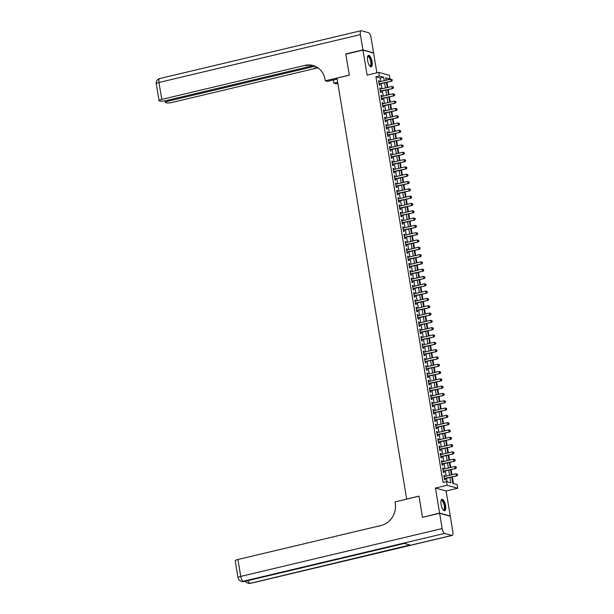 <?xml version="1.0" encoding="UTF-8"?>
<svg xmlns="http://www.w3.org/2000/svg" width="614" height="614" viewBox="0 0 614 614"><rect width="100%" height="100%" fill="white"/><g stroke="black" fill="none" stroke-linecap="round" stroke-linejoin="round"><path stroke-width="0.92" d="M445.603 505.675A5.871 2.08 76.6 0 0 441.996 499.335A5.871 2.08 76.6 0 0 441.105 504.424A5.871 2.08 76.6 0 0 444.713 510.764A5.871 2.08 76.6 0 0 445.603 505.675M372.107 61.715A5.871 2.08 76.6 0 0 368.5 55.375A5.871 2.08 76.6 0 0 367.609 60.464A5.871 2.08 76.6 0 0 371.217 66.803A5.871 2.08 76.6 0 0 372.107 61.715M451.789 477.055L452.833 483.379L457.154 484.584L457.76 488.237L447.099 485.267L446.493 481.614L450.814 482.811L449.939 477.5M449.855 516.128L450.254 516.029L446.109 491L457.76 488.237M376.881 72.813L373.611 53.073L362.958 50.11L367.095 75.138L378.746 72.368L389.406 75.338L390.013 78.991L385.692 77.786L386.099 80.242M386.636 80.119L390.013 78.991M453.424 483.54L452.326 476.924M451.965 474.745L451.121 469.618M450.753 467.438L449.909 462.311M449.548 460.132L448.696 455.005M448.335 452.817L447.491 447.698M447.13 445.511L446.278 440.391M445.917 438.204L445.066 433.077M444.705 430.898L443.861 425.771M443.5 423.591L442.648 418.464M442.287 416.277L441.435 411.157M441.075 408.97L440.23 403.851M439.87 401.663L439.018 396.544M438.657 394.357L437.813 389.23M437.444 387.05L436.6 381.923M436.239 379.744L435.387 374.617M435.027 372.429L434.182 367.31M433.822 365.123L432.97 360.004M432.609 357.816L431.757 352.697M431.396 350.51L430.552 345.383M430.191 343.203L429.339 338.076M428.979 335.896L428.135 330.769M427.766 328.582L426.922 323.463M426.561 321.276L425.709 316.156M425.349 313.969L424.504 308.85M424.144 306.662L423.292 301.535M422.931 299.356L422.079 294.229M421.718 292.049L420.874 286.922M420.513 284.735L419.661 279.616M419.301 277.428L418.456 272.309M418.088 270.122L417.244 265.002M416.883 262.815L416.031 257.688M415.67 255.508L414.826 250.382M414.458 248.202L413.613 243.075M413.253 240.888L412.401 235.768M412.04 233.581L411.196 228.462M410.835 226.274L409.983 221.155M409.622 218.968L408.77 213.841M408.41 211.661L407.566 206.534M407.205 204.355L406.353 199.228M405.992 197.04L405.148 191.921M404.779 189.734L403.935 184.614M403.575 182.427L402.723 177.308M402.362 175.12L401.518 169.994M401.157 167.814L400.305 162.687M399.944 160.507L399.092 155.38M398.732 153.193L397.887 148.074M397.527 145.886L396.675 140.767M396.314 138.58L395.47 133.461M395.101 131.273L394.257 126.146M393.896 123.967L393.044 118.84M392.684 116.66L391.839 111.533M391.479 109.346L390.627 104.227M390.266 102.039L389.414 96.92M389.053 94.733L388.209 89.613M387.848 87.426L386.997 82.299M422.908 517.257L439.601 513.066L450.254 516.029M422.47 517.134L418.994 496.12L406.66 499.052L336.971 78.116L349.305 75.184L345.828 54.178L362.958 50.11M444.759 476.456L444.605 475.535L443.891 475.336L444.613 479.718L445.334 479.918L445.119 478.644M443.554 469.15L443.4 468.229L442.679 468.029L443.408 472.412L444.122 472.611L443.914 471.329M442.341 461.843L442.187 460.922L441.466 460.715L442.195 465.105L442.917 465.305L442.702 464.023M441.128 454.529L440.982 453.608L440.261 453.408L440.982 457.798L441.704 457.998L441.497 456.716M439.923 447.222L439.77 446.301L439.048 446.102L439.777 450.484L440.491 450.691L440.284 449.41M438.711 439.916L438.557 438.995L437.836 438.795L438.565 443.178L439.286 443.377L439.071 442.103M437.506 432.609L437.352 431.688L436.631 431.488L437.352 435.871L438.074 436.07L437.866 434.796M436.293 425.302L436.14 424.381L435.418 424.182L436.147 428.564L436.869 428.764L436.654 427.482M435.08 417.996L434.927 417.075L434.213 416.868L434.935 421.258L435.656 421.457L435.441 420.176M433.875 410.682L433.722 409.761L433 409.561L433.73 413.951L434.443 414.151L434.236 412.869M432.663 403.375L432.509 402.454L431.788 402.254L432.517 406.637L433.238 406.836L433.024 405.562M431.45 396.068L431.304 395.147L430.583 394.948L431.304 399.33L432.026 399.53L431.811 398.256M430.245 388.762L430.092 387.841L429.37 387.641L430.099 392.024L430.813 392.223L430.606 390.949M429.032 381.455L428.879 380.534L428.158 380.335L428.887 384.717L429.608 384.917L429.393 383.635M427.82 374.149L427.674 373.228L426.953 373.02L427.674 377.41L428.395 377.61L428.188 376.328M426.615 366.834L426.461 365.913L425.74 365.714L426.469 370.096L427.19 370.303L426.976 369.022M425.402 359.528L425.249 358.607L424.535 358.407L425.256 362.79L425.978 362.989L425.763 361.715M424.197 352.221L424.044 351.3L423.322 351.101L424.044 355.483L424.765 355.683L424.558 354.408M422.985 344.914L422.831 343.993L422.11 343.794L422.839 348.176L423.56 348.376L423.345 347.102M421.772 337.608L421.618 336.687L420.905 336.487L421.626 340.87L422.348 341.069L422.133 339.788M420.567 330.301L420.413 329.373L419.692 329.173L420.421 333.563L421.135 333.763L420.928 332.481M419.354 322.987L419.201 322.066L418.479 321.866L419.209 326.249L419.93 326.456L419.715 325.174M418.142 315.68L417.996 314.759L417.274 314.56L417.996 318.942L418.717 319.142L418.51 317.868M416.937 308.374L416.783 307.453L416.062 307.253L416.791 311.636L417.512 311.835L417.297 310.561M415.724 301.067L415.571 300.146L414.849 299.947L415.578 304.329L416.3 304.529L416.085 303.247M414.519 293.761L414.366 292.84L413.644 292.64L414.366 297.022L415.087 297.222L414.88 295.94M413.306 286.446L413.153 285.525L412.431 285.326L413.161 289.716L413.882 289.915L413.667 288.634M412.094 279.14L411.94 278.219L411.226 278.019L411.948 282.402L412.669 282.609L412.454 281.327M410.889 271.833L410.735 270.912L410.014 270.713L410.743 275.095L411.457 275.295L411.25 274.021M409.676 264.527L409.523 263.606L408.801 263.406L409.53 267.788L410.252 267.988L410.037 266.714M408.464 257.22L408.318 256.299L407.596 256.099L408.318 260.482L409.039 260.681L408.832 259.4M407.259 249.913L407.105 248.992L406.384 248.785L407.113 253.175L407.826 253.375L407.619 252.093M406.046 242.599L405.892 241.678L405.171 241.479L405.9 245.869L406.621 246.068L406.407 244.786M404.841 235.292L404.687 234.371L403.966 234.172L404.687 238.554L405.409 238.762L405.202 237.48M403.628 227.986L403.475 227.065L402.753 226.865L403.482 231.248L404.204 231.447L403.989 230.173M402.416 220.679L402.262 219.758L401.548 219.559L402.27 223.941L402.991 224.141L402.776 222.867M401.211 213.373L401.057 212.452L400.336 212.252L401.057 216.635L401.779 216.834L401.571 215.552M399.998 206.066L399.844 205.145L399.123 204.938L399.852 209.328L400.574 209.527L400.359 208.246M398.785 198.752L398.632 197.831L397.918 197.631L398.639 202.021L399.361 202.221L399.146 200.939M397.58 191.445L397.427 190.524L396.705 190.325L397.435 194.707L398.148 194.914L397.941 193.633M396.368 184.139L396.214 183.218L395.493 183.018L396.222 187.4L396.943 187.6L396.728 186.326M395.155 176.832L395.009 175.911L394.288 175.711L395.009 180.094L395.731 180.293L395.523 179.019M393.95 169.525L393.797 168.604L393.075 168.405L393.804 172.787L394.526 172.987L394.311 171.705M392.737 162.219L392.584 161.298L391.862 161.091L392.592 165.481L393.313 165.68L393.098 164.398M391.532 154.905L391.379 153.984L390.657 153.784L391.379 158.174L392.1 158.374L391.893 157.092M390.32 147.598L390.166 146.677L389.445 146.477L390.174 150.86L390.895 151.067L390.681 149.785M389.107 140.291L388.954 139.37L388.24 139.171L388.961 143.553L389.683 143.753L389.468 142.479M387.902 132.985L387.749 132.064L387.027 131.864L387.756 136.247L388.47 136.446L388.263 135.172M386.69 125.678L386.536 124.757L385.815 124.558L386.544 128.94L387.265 129.14L387.05 127.858M385.477 118.372L385.331 117.451L384.61 117.243L385.331 121.633L386.052 121.833L385.845 120.551M384.272 111.057L384.118 110.136L383.397 109.937L384.126 114.327L384.84 114.526L384.633 113.245M383.059 103.751L382.906 102.83L382.184 102.63L382.913 107.013L383.635 107.22L383.42 105.938M381.854 96.444L381.701 95.523L380.979 95.323L381.701 99.706L382.422 99.905L382.215 98.631M380.642 89.137L380.488 88.216L379.767 88.017L380.496 92.399L381.217 92.599L381.002 91.325M386.582 79.805L385.999 79.643M380.818 81.501L380.25 78.039L375.921 76.834L443.07 482.427L446.493 481.614M447.084 481.775L446.508 478.314M446.148 476.126L445.303 470.999M444.943 468.82L444.091 463.693M443.73 461.513L442.878 456.386M442.517 454.199L441.673 449.08M441.312 446.892L440.461 441.773M440.1 439.586L439.256 434.466M438.887 432.279L438.043 427.152M437.682 424.972L436.83 419.846M436.47 417.666L435.625 412.539M435.257 410.352L434.413 405.232M434.052 403.045L433.2 397.926M432.839 395.738L431.995 390.619M431.634 388.432L430.782 383.305M430.422 381.125L429.57 375.998M429.209 373.819L428.365 368.692M428.004 366.504L427.152 361.385M426.791 359.198L425.947 354.078M425.579 351.891L424.734 346.772M424.374 344.584L423.522 339.458M423.161 337.278L422.317 332.151M421.956 329.971L421.104 324.844M420.744 322.657L419.892 317.538M419.531 315.35L418.687 310.231M418.326 308.044L417.474 302.925M417.113 300.737L416.269 295.61M415.901 293.431L415.056 288.304M414.696 286.124L413.844 280.997M413.483 278.81L412.639 273.69M412.278 271.503L411.426 266.384M411.065 264.197L410.213 259.07M409.853 256.89L409.008 251.763M408.648 249.583L407.796 244.456M407.435 242.277L406.583 237.15M406.222 234.962L405.378 229.843M405.017 227.656L404.166 222.537M403.805 220.349L402.961 215.222M402.592 213.043L401.748 207.916M401.387 205.736L400.535 200.609M400.174 198.422L399.33 193.303M398.97 191.115L398.118 185.996M397.757 183.809L396.905 178.689M396.544 176.502L395.7 171.375M395.339 169.195L394.487 164.068M394.127 161.889L393.282 156.762M392.914 154.575L392.07 149.455M391.709 147.268L390.857 142.149M390.496 139.961L389.652 134.842M389.291 132.655L388.439 127.528M388.079 125.348L387.227 120.221M386.866 118.041L386.022 112.915M385.661 110.727L384.809 105.608M384.448 103.421L383.596 98.301M383.236 96.114L382.392 90.995M382.031 88.807L381.179 83.681M379.429 81.831L379.275 80.91L378.562 80.71L379.283 85.093L380.005 85.292L379.79 84.011M446.109 491L435.456 488.03L439.601 513.066M435.456 488.03L447.099 485.267M375.921 76.834L379.352 76.021L378.746 72.368M386.459 82.43L387.304 87.556M387.664 89.736L388.516 94.863M388.877 97.043L389.721 102.17M390.09 104.357L390.934 109.476M391.295 111.664L392.146 116.783M392.507 118.97L393.351 124.089M393.712 126.277L394.564 131.404M394.925 133.583L395.777 138.71M396.137 140.89L396.982 146.017M397.342 148.204L398.194 153.323M398.555 155.511L399.407 160.63M399.768 162.817L400.612 167.937M400.973 170.124L401.825 175.251M402.185 177.431L403.03 182.558M403.398 184.737L404.242 189.864M404.603 192.052L405.455 197.171M405.816 199.358L406.66 204.477M407.021 206.665L407.873 211.784M408.233 213.971L409.085 219.098M409.446 221.278L410.29 226.405M410.651 228.585L411.503 233.711M411.864 235.899L412.708 241.018M413.076 243.205L413.92 248.325M414.281 250.512L415.133 255.631M415.494 257.819L416.338 262.945M416.699 265.125L417.551 270.252M417.911 272.432L418.763 277.559M419.124 279.746L419.968 284.865M420.329 287.053L421.181 292.172M421.542 294.359L422.386 299.486M422.754 301.666L423.599 306.793M423.959 308.972L424.811 314.099M425.172 316.279L426.016 321.406M426.385 323.593L427.229 328.713M427.59 330.9L428.442 336.019M428.802 338.207L429.646 343.333M430.007 345.513L430.859 350.64M431.22 352.82L432.072 357.947M432.433 360.134L433.277 365.253M433.637 367.441L434.489 372.56M434.85 374.747L435.694 379.866M436.063 382.054L436.907 387.181M437.268 389.36L438.12 394.487M438.48 396.667L439.325 401.794M439.685 403.981L440.537 409.101M440.898 411.288L441.75 416.407M442.111 418.594L442.955 423.714M443.316 425.901L444.168 431.028M444.528 433.208L445.373 438.335M445.741 440.514L446.585 445.641M446.946 447.829L447.798 452.948M448.159 455.135L449.003 460.254M449.364 462.442L450.216 467.561M450.576 469.748L451.428 474.875M384.241 80.687L383.673 77.226L379.352 76.021M449.571 475.313L448.727 470.186M448.366 468.006L447.514 462.879M447.153 460.7L446.309 455.573M445.948 453.385L445.096 448.266M444.736 446.079L443.884 440.959M443.523 438.772L442.679 433.653M442.318 431.465L441.466 426.339M441.105 424.159L440.261 419.032M439.893 416.852L439.048 411.725M438.688 409.538L437.836 404.419M437.475 402.231L436.631 397.112M436.27 394.925L435.418 389.798M435.057 387.618L434.205 382.491M433.845 380.312L433 375.185M432.64 373.005L431.788 367.878M431.427 365.691L430.583 360.572M430.214 358.384L429.37 353.265M429.009 351.078L428.158 345.951M427.797 343.771L426.953 338.644M426.592 336.464L425.74 331.337M425.379 329.15L424.527 324.031M424.167 321.843L423.322 316.724M422.962 314.537L422.11 309.418M421.749 307.23L420.897 302.103M420.536 299.924L419.692 294.797M419.331 292.617L418.479 287.49M418.119 285.303L417.274 280.184M416.906 277.996L416.062 272.877M415.701 270.69L414.849 265.57M414.488 263.383L413.644 258.256M413.283 256.076L412.431 250.949M412.071 248.77L411.219 243.643M410.858 241.456L410.014 236.336M409.653 234.149L408.801 229.03M408.44 226.842L407.596 221.723M407.228 219.536L406.384 214.409M406.023 212.229L405.171 207.102M404.81 204.922L403.966 199.796M403.605 197.608L402.753 192.489M402.393 190.302L401.541 185.182M401.18 182.995L400.336 177.876M399.975 175.688L399.123 170.562M398.762 168.382L397.91 163.255M397.55 161.075L396.705 155.948M396.345 153.761L395.493 148.642M395.132 146.454L394.288 141.335M393.919 139.148L393.075 134.029M392.714 131.841L391.862 126.714M391.502 124.535L390.657 119.408M390.297 117.228L389.445 112.101M389.084 109.914L388.232 104.794M387.871 102.607L387.027 97.488M386.666 95.3L385.815 90.181M385.454 87.994L384.61 82.867M380.25 78.039L383.673 77.226M378.615 81.063L379.275 80.91M379.828 88.37L380.488 88.216M381.041 95.684L381.701 95.523M382.246 102.991L382.906 102.83M383.458 110.297L384.118 110.136M384.663 117.604L385.331 117.451M385.876 124.911L386.536 124.757M387.089 132.217L387.749 132.064M388.294 139.531L388.954 139.37M389.506 146.838L390.166 146.677M390.719 154.145L391.379 153.984M391.924 161.451L392.584 161.298M393.137 168.758L393.797 168.604M394.341 176.064L395.009 175.911M395.554 183.379L396.214 183.218M396.767 190.685L397.427 190.524M397.972 197.992L398.632 197.831M399.184 205.299L399.844 205.145M400.397 212.605L401.057 212.452M401.602 219.912L402.262 219.758M402.815 227.226L403.475 227.065M404.027 234.533L404.687 234.371M405.232 241.839L405.892 241.678M406.445 249.146L407.105 248.992M407.65 256.452L408.318 256.299M408.863 263.759L409.523 263.606M410.075 271.073L410.735 270.912M411.28 278.38L411.94 278.219M412.493 285.687L413.153 285.525M413.706 292.993L414.366 292.84M414.911 300.3L415.571 300.146M416.123 307.606L416.783 307.453M417.328 314.921L417.996 314.759M418.541 322.227L419.201 322.066M419.753 329.534L420.413 329.373M420.958 336.84L421.618 336.687M422.171 344.147L422.831 343.993M423.384 351.454L424.044 351.3M424.589 358.768L425.249 358.607M425.801 366.074L426.461 365.913M427.006 373.381L427.674 373.228M428.219 380.688L428.879 380.534M429.432 387.994L430.092 387.841M430.637 395.301L431.304 395.147M431.849 402.615L432.509 402.454M433.062 409.922L433.722 409.761M434.267 417.228L434.927 417.075M435.479 424.535L436.14 424.381M436.692 431.842L437.352 431.688M437.897 439.148L438.557 438.995M439.11 446.462L439.77 446.301M440.315 453.769L440.982 453.608M441.527 461.076L442.187 460.922M442.74 468.382L443.4 468.229M443.945 475.689L444.605 475.535M379.122 84.11L391.717 81.178L379.076 83.811M392.008 80.28L390.995 80.979L390.688 79.152L392.177 79.628L392.008 80.28L392.177 79.628M378.769 81.984L390.688 79.152L391.885 79.551M391.717 81.178L392.3 80.365M367.556 56.803L367.556 56.803A5.081 1.804 -103.4 0 1 370.587 59.228A5.081 1.804 -103.4 0 1 371.363 64.531A5.081 1.804 -103.4 0 1 369.735 65.959L369.735 65.959M369.651 65.844A4.705 1.665 76.6 0 0 370.058 65.882A4.705 1.665 76.6 0 0 370.15 59.451A4.705 1.665 76.6 0 0 367.878 56.726A4.705 1.665 76.6 0 0 367.533 56.941M370.879 66.811A5.833 2.065 76.6 0 0 370.772 58.929A5.833 2.065 76.6 0 0 368.193 55.529M441.052 500.755L441.052 500.755A5.081 1.804 -103.4 0 1 444.083 503.181A5.081 1.804 -103.4 0 1 444.866 508.492A5.081 1.804 -103.4 0 1 443.231 509.912L443.231 509.912M443.147 509.804A4.705 1.665 76.6 0 0 443.554 509.835A4.705 1.665 76.6 0 0 443.646 503.411A4.705 1.665 76.6 0 0 441.374 500.679A4.705 1.665 76.6 0 0 441.029 500.894M444.375 510.764A5.833 2.065 76.6 0 0 444.267 502.881A5.833 2.065 76.6 0 0 441.689 499.481M346.235 54.078L345.789 53.955L349.297 75.115L325.313 80.81L325.113 79.567A18.827 17.276 -74.4 0 0 313.033 65.506A18.827 17.276 -74.4 0 0 304.958 65.368L161.774 99.391A4.521 0.814 170.6 0 0 159.041 100.612A4.521 0.814 170.6 0 0 159.387 100.85L160.239 101.087A4.521 0.814 170.6 0 0 166.079 100.596L313.324 65.606M337.132 79.083L327.4 81.393L325.313 80.81M337.838 83.335L335.973 83.78L333.886 83.197L333.356 79.981M362.92 49.887L373.581 52.858L371.048 37.584A4.521 1.596 76.6 0 0 368.592 32.719L361.393 30.708A4.521 1.596 76.6 0 0 361.078 30.7A4.521 1.596 76.6 0 0 360.387 34.614L362.92 49.887L345.789 53.955M373.581 52.858L373.174 52.95M337.669 82.299L333.886 83.197M315.097 66.235L168.121 101.164A4.521 0.814 170.6 0 0 165.396 102.385A4.521 0.814 170.6 0 0 165.742 102.622L166.594 102.86A4.521 0.814 170.6 0 0 172.427 102.361L315.619 68.338A18.827 17.276 -74.4 0 1 318.098 67.947M317.63 67.617A18.827 17.276 -74.4 0 0 314.583 68.047L317.3 67.402M313.547 65.66A18.827 17.276 -74.4 0 0 305.995 65.66L304.958 65.368M439.632 513.281L422.509 517.349L419.001 496.196L395.025 501.891L395.232 503.135A18.827 17.276 105.6 0 1 381.125 525.477L237.94 559.5L240.742 576.416L442.164 528.554L439.632 513.281L450.292 516.251L452.817 531.524A4.521 1.596 76.6 0 1 452.134 535.439L250.719 583.3A4.521 1.596 -103.4 0 1 250.397 583.292L451.82 535.431A4.521 1.596 76.6 0 0 452.134 535.439M442.164 528.554A4.521 1.596 76.6 0 0 444.613 533.42L451.82 535.431M247.872 580.629A4.521 1.596 -103.4 0 0 249.675 583.085A4.521 4.144 105.6 0 1 247.741 583.054L248.455 583.254A4.521 4.144 -74.4 0 0 250.397 583.292L409.991 544.994L404.227 543.39L243.198 581.281A4.521 1.596 -103.4 0 1 240.742 576.416A4.521 0.814 170.6 0 0 238.009 577.636A4.521 4.521 0 0 0 241.256 581.251L241.977 581.45A4.521 4.144 -74.4 0 0 243.919 581.481A4.521 1.596 -103.4 0 0 244.234 581.496L404.396 543.436M238.009 577.636L235.208 560.72A4.521 0.814 -9.4 0 1 237.94 559.5M380.335 91.417L392.922 88.493L380.281 91.118M393.221 87.587L392.2 88.286L391.901 86.459L393.39 86.935L393.221 87.587L393.39 86.935M379.982 89.291L391.901 86.459L393.098 86.858M392.922 88.493L393.505 87.672M381.54 98.724L394.134 95.799L381.494 98.432M394.426 94.894L393.413 95.6L393.113 93.765L394.595 94.249L394.426 94.894L394.595 94.249M381.187 96.605L393.113 93.765L394.311 94.165M394.134 95.799L394.718 94.978M382.752 106.03L395.339 103.106L382.699 105.738M395.639 102.208L394.625 102.906L394.318 101.08L395.807 101.556L395.639 102.208L395.807 101.556M382.399 103.912L394.318 101.08L395.516 101.471M395.339 103.106L395.93 102.285M383.957 113.344L396.552 110.413L383.911 113.045M396.851 109.515L395.83 110.213L395.531 108.386L397.012 108.862L396.851 109.515L397.012 108.862M383.612 111.218L395.531 108.386L396.728 108.785M396.552 110.413L397.135 109.591M385.17 120.651L397.765 117.719L385.124 120.352M398.056 116.821L397.043 117.52L396.736 115.693L398.225 116.169L398.056 116.821L398.225 116.169M384.817 118.525L396.736 115.693L397.941 116.092M397.765 117.719L398.348 116.898M386.383 127.958L398.97 125.026L386.329 127.658M399.269 124.128L398.256 124.826L397.949 123L399.438 123.475L399.269 124.128L399.438 123.475M386.029 125.832L397.949 123L399.146 123.399M398.97 125.026L399.553 124.212M387.587 135.264L400.182 132.34L387.541 134.965M400.481 131.434L399.461 132.133L399.161 130.306L400.643 130.782L400.481 131.434L400.643 130.782M387.242 133.138L399.161 130.306L400.359 130.705M400.182 132.34L400.765 131.519M388.8 142.571L401.395 139.647L388.754 142.279M401.686 138.741L400.673 139.447L400.366 137.62L401.855 138.096L401.686 138.741L401.855 138.096M388.447 140.452L400.366 137.62L401.564 138.012M401.395 139.647L401.978 138.825M390.013 149.877L402.6 146.953L389.959 149.586M402.899 146.055L401.878 146.754L401.579 144.927L403.068 145.403L402.899 146.055L403.068 145.403M389.66 147.759L401.579 144.927L402.776 145.318M402.6 146.953L403.183 146.132M391.218 157.192L403.812 154.26L391.172 156.892M404.104 153.362L403.091 154.06L402.792 152.234L404.273 152.709L404.104 153.362L404.273 152.709M390.865 155.066L402.792 152.234L403.989 152.633M403.812 154.26L404.396 153.439M392.43 164.498L405.025 161.566L392.377 164.199M405.317 160.668L404.304 161.367L403.997 159.54L405.486 160.016L405.317 160.668L405.486 160.016M392.077 162.372L403.997 159.54L405.194 159.939M405.025 161.566L405.608 160.745M393.643 171.805L406.23 168.873L393.589 171.506M406.529 167.975L405.509 168.673L405.209 166.847L406.691 167.323L406.529 167.975L406.691 167.323M393.29 169.679L405.209 166.847L406.407 167.246M406.23 168.873L406.813 168.059M394.848 179.111L407.443 176.187L394.802 178.812M407.734 175.282L406.721 175.98L406.422 174.153L407.903 174.629L407.734 175.282L407.903 174.629M394.495 176.985L406.422 174.153L407.619 174.553M407.443 176.187L408.026 175.366M396.061 186.418L408.648 183.494L396.007 186.126M408.947 182.588L407.934 183.294L407.627 181.468L409.116 181.944L408.947 182.588L409.116 181.944M395.708 184.3L407.627 181.468L408.824 181.859M408.648 183.494L409.231 182.673M397.266 193.725L409.86 190.8L397.22 193.433M410.16 189.903L409.139 190.601L408.84 188.774L410.321 189.25L410.16 189.903L410.321 189.25M396.92 191.606L408.84 188.774L410.037 189.166M409.86 190.8L410.444 189.979M398.478 201.039L411.073 198.107L398.432 200.74M411.365 197.209L410.352 197.908L410.045 196.081L411.534 196.557L411.365 197.209L411.534 196.557M398.125 198.913L410.045 196.081L411.242 196.48M411.073 198.107L411.656 197.286M399.691 208.346L412.278 205.414L399.637 208.046M412.577 204.516L411.557 205.214L411.257 203.387L412.746 203.863L412.577 204.516L412.746 203.863M399.338 206.22L411.257 203.387L412.454 203.787M412.278 205.414L412.861 204.592M400.896 215.652L413.491 212.72L400.85 215.353M413.782 211.822L412.769 212.521L412.47 210.694L413.951 211.17L413.782 211.822L413.951 211.17M400.543 213.526L412.47 210.694L413.667 211.093M413.491 212.72L414.074 211.907M402.109 222.959L414.703 220.035L402.063 222.659M414.995 219.129L413.982 219.827L413.675 218.001L415.164 218.484L414.995 219.129L415.164 218.484M401.756 220.833L413.675 218.001L414.872 218.4M414.703 220.035L415.287 219.213M403.321 230.265L415.908 227.341L403.268 229.974M416.208 226.436L415.187 227.142L414.887 225.315L416.376 225.791L416.208 226.436L416.376 225.791M402.968 228.147L414.887 225.315L416.085 225.706M415.908 227.341L416.492 226.52M404.526 237.572L417.121 234.648L404.48 237.28M417.413 233.75L416.399 234.448L416.1 232.622L417.581 233.097L417.413 233.75L417.581 233.097M404.173 235.454L416.1 232.622L417.297 233.013M417.121 234.648L417.704 233.827M405.739 244.886L418.326 241.954L405.685 244.587M418.625 241.056L417.612 241.755L417.305 239.928L418.794 240.404L418.625 241.056L418.794 240.404M405.386 242.76L417.305 239.928L418.502 240.327M418.326 241.954L418.917 241.133M406.944 252.193L419.539 249.261L406.898 251.893M419.838 248.363L418.817 249.061L418.518 247.235L419.999 247.711L419.838 248.363L419.999 247.711M406.598 250.067L418.518 247.235L419.715 247.634M419.539 249.261L420.122 248.44M408.156 259.499L420.751 256.568L408.11 259.2M421.043 255.67L420.03 256.368L419.723 254.541L421.212 255.017L421.043 255.67L421.212 255.017M407.803 257.373L419.723 254.541L420.92 254.94M420.751 256.568L421.334 255.754M409.369 266.806L421.956 263.882L409.315 266.507M422.255 262.976L421.242 263.675L420.935 261.848L422.424 262.332L422.255 262.976L422.424 262.332M409.016 264.68L420.935 261.848L422.133 262.247M421.956 263.882L422.539 263.061M410.574 274.113L423.169 271.188L410.528 273.821M423.468 270.283L422.447 270.989L422.148 269.162L423.629 269.638L423.468 270.283L423.629 269.638M410.229 271.994L422.148 269.162L423.345 269.554M423.169 271.188L423.752 270.367M411.787 281.419L424.381 278.495L411.741 281.128M424.673 277.597L423.66 278.296L423.353 276.469L424.842 276.945L424.673 277.597L424.842 276.945M411.434 279.301L423.353 276.469L424.55 276.86M424.381 278.495L424.965 277.674M412.999 288.733L425.586 285.802L412.946 288.434M425.886 284.904L424.865 285.602L424.566 283.775L426.055 284.251L425.886 284.904L426.055 284.251M412.646 286.608L424.566 283.775L425.763 284.175M425.586 285.802L426.17 284.98M414.204 296.04L426.799 293.108L414.158 295.741M427.091 292.21L426.078 292.909L425.778 291.082L427.26 291.558L427.091 292.21L427.26 291.558M413.851 293.914L425.778 291.082L426.976 291.481M426.799 293.108L427.382 292.287M415.417 303.347L428.012 300.415L415.363 303.047M428.303 299.517L427.29 300.215L426.983 298.389L428.472 298.864L428.303 299.517L428.472 298.864M415.064 301.221L426.983 298.389L428.181 298.788M428.012 300.415L428.595 299.601M416.622 310.653L429.217 307.729L416.576 310.362M429.516 306.823L428.495 307.522L428.196 305.695L429.677 306.179L429.516 306.823L429.677 306.179M416.277 308.527L428.196 305.695L429.393 306.094M429.217 307.729L429.8 306.908M417.835 317.96L430.429 315.036L417.789 317.668M430.721 314.13L429.708 314.836L429.409 313.01L430.89 313.485L430.721 314.13L430.89 313.485M417.482 315.842L429.409 313.01L430.606 313.401M430.429 315.036L431.013 314.214M419.047 325.267L431.634 322.342L418.994 324.975M431.934 321.444L430.921 322.143L430.614 320.316L432.102 320.792L431.934 321.444L432.102 320.792M418.694 323.148L430.614 320.316L431.811 320.708M431.634 322.342L432.218 321.521M420.252 332.581L432.847 329.649L420.206 332.281M433.146 328.751L432.126 329.449L431.826 327.623L433.307 328.099L433.146 328.751L433.307 328.099M419.907 330.455L431.826 327.623L433.024 328.022M432.847 329.649L433.43 328.828M421.465 339.887L434.06 336.956L421.419 339.588M434.351 336.058L433.338 336.756L433.031 334.929L434.52 335.405L434.351 336.058L434.52 335.405M421.112 337.761L433.031 334.929L434.228 335.328M434.06 336.956L434.643 336.134M422.678 347.194L435.265 344.262L422.624 346.895M435.564 343.364L434.543 344.063L434.244 342.236L435.733 342.712L435.564 343.364L435.733 342.712M422.325 345.068L434.244 342.236L435.441 342.635M435.265 344.262L435.848 343.449M423.883 354.501L436.477 351.576L423.837 354.209M436.769 350.671L435.756 351.369L435.456 349.543L436.938 350.026L436.769 350.671L436.938 350.026M423.53 352.375L435.456 349.543L436.654 349.942M436.477 351.576L437.061 350.755M425.095 361.807L437.69 358.883L425.049 361.516M437.982 357.977L436.968 358.683L436.661 356.857L438.15 357.333L437.982 357.977L438.15 357.333M424.742 359.689L436.661 356.857L437.859 357.248M437.69 358.883L438.273 358.062M426.308 369.121L438.895 366.19L426.254 368.822M439.194 365.292L438.173 365.99L437.874 364.163L439.355 364.639L439.194 365.292L439.355 364.639M425.955 366.995L437.874 364.163L439.071 364.555M438.895 366.19L439.478 365.368M427.513 376.428L440.108 373.496L427.467 376.129M440.399 372.598L439.386 373.297L439.087 371.47L440.568 371.946L440.399 372.598L440.568 371.946M427.16 374.302L439.087 371.47L440.284 371.869M440.108 373.496L440.691 372.675M428.726 383.735L441.312 380.803L428.672 383.435M441.612 379.905L440.599 380.603L440.292 378.777L441.781 379.252L441.612 379.905L441.781 379.252M428.372 381.609L440.292 378.777L441.489 379.176M441.312 380.803L441.903 379.982M429.93 391.041L442.525 388.109L429.884 390.742M442.824 387.211L441.804 387.91L441.504 386.083L442.986 386.559L442.824 387.211L442.986 386.559M429.585 388.915L441.504 386.083L442.702 386.482M442.525 388.109L443.108 387.296M431.143 398.348L443.738 395.424L431.097 398.056M444.029 394.518L443.016 395.216L442.709 393.39L444.198 393.873L444.029 394.518L444.198 393.873M430.79 396.23L442.709 393.39L443.907 393.789M443.738 395.424L444.321 394.602M432.356 405.654L444.943 402.73L432.302 405.363M445.242 401.825L444.221 402.531L443.922 400.704L445.411 401.18L445.242 401.825L445.411 401.18M432.003 403.536L443.922 400.704L445.119 401.096M444.943 402.73L445.526 401.909M433.561 412.969L446.155 410.037L433.515 412.669M446.447 409.139L445.434 409.837L445.135 408.011L446.616 408.487L446.447 409.139L446.616 408.487M433.215 410.843L445.135 408.011L446.332 408.402M446.155 410.037L446.739 409.216M434.773 420.275L447.368 417.343L434.727 419.976M447.66 416.445L446.647 417.144L446.34 415.317L447.829 415.793L447.66 416.445L447.829 415.793M434.42 418.149L446.34 415.317L447.537 415.716M447.368 417.343L447.951 416.522M435.986 427.582L448.573 424.65L435.932 427.283M448.872 423.752L447.852 424.451L447.552 422.624L449.041 423.1L448.872 423.752L449.041 423.1M435.633 425.456L447.552 422.624L448.75 423.023M448.573 424.65L449.156 423.829M437.191 434.889L449.786 431.957L437.145 434.589M450.077 431.059L449.064 431.757L448.765 429.93L450.246 430.406L450.077 431.059L450.246 430.406M436.838 432.763L448.765 429.93L449.962 430.33M449.786 431.957L450.369 431.143M438.404 442.195L450.991 439.271L438.35 441.903M451.29 438.365L450.277 439.064L449.97 437.237L451.459 437.721L451.29 438.365L451.459 437.721M438.051 440.077L449.97 437.237L451.167 437.636M450.991 439.271L451.582 438.45M439.609 449.502L452.203 446.578L439.563 449.21M452.503 445.68L451.482 446.378L451.183 444.551L452.664 445.027L452.503 445.68L452.664 445.027M439.263 447.383L451.183 444.551L452.38 444.943M452.203 446.578L452.787 445.756M440.821 456.816L453.416 453.884L440.775 456.517M453.708 452.986L452.695 453.685L452.395 451.858L453.876 452.334L453.708 452.986L453.876 452.334M440.468 454.69L452.395 451.858L453.592 452.249M453.416 453.884L453.999 453.063M442.034 464.123L454.621 461.191L441.98 463.823M454.92 460.293L453.907 460.991L453.6 459.165L455.089 459.64L454.92 460.293L455.089 459.64M441.681 461.997L453.6 459.165L454.797 459.564M454.621 461.191L455.204 460.37M443.239 471.429L455.834 468.497L443.193 471.13M456.133 467.599L455.112 468.298L454.813 466.471L456.294 466.947L456.133 467.599L456.294 466.947M442.894 469.303L454.813 466.471L456.01 466.87M455.834 468.497L456.417 467.676M444.452 478.736L457.046 475.804L444.406 478.436M457.338 474.906L456.325 475.604L456.018 473.778L457.507 474.254L457.338 474.906L457.507 474.254M444.099 476.61L456.018 473.778L457.215 474.177M457.046 475.804L457.63 474.99M314.583 68.047L315.619 68.338M360.387 34.614L158.972 82.476L161.774 99.391M167.952 100.143L168.121 101.164M158.972 82.476A4.521 1.596 -103.4 0 1 159.655 78.561A4.521 4.521 0 0 0 156.24 83.696A4.521 0.814 -9.4 0 1 158.972 82.476M444.613 533.42L243.198 581.281A4.521 4.144 105.6 0 1 241.256 581.251M165.128 100.796L165.396 102.385M361.078 30.7L159.655 78.561M156.24 83.696L159.041 100.612M245.224 581.258A4.521 4.521 0 0 0 247.741 583.054M248.455 583.254A4.521 4.521 0 0 0 250.719 583.3M241.977 581.45A4.521 4.521 0 0 0 244.234 581.496"/></g></svg>

